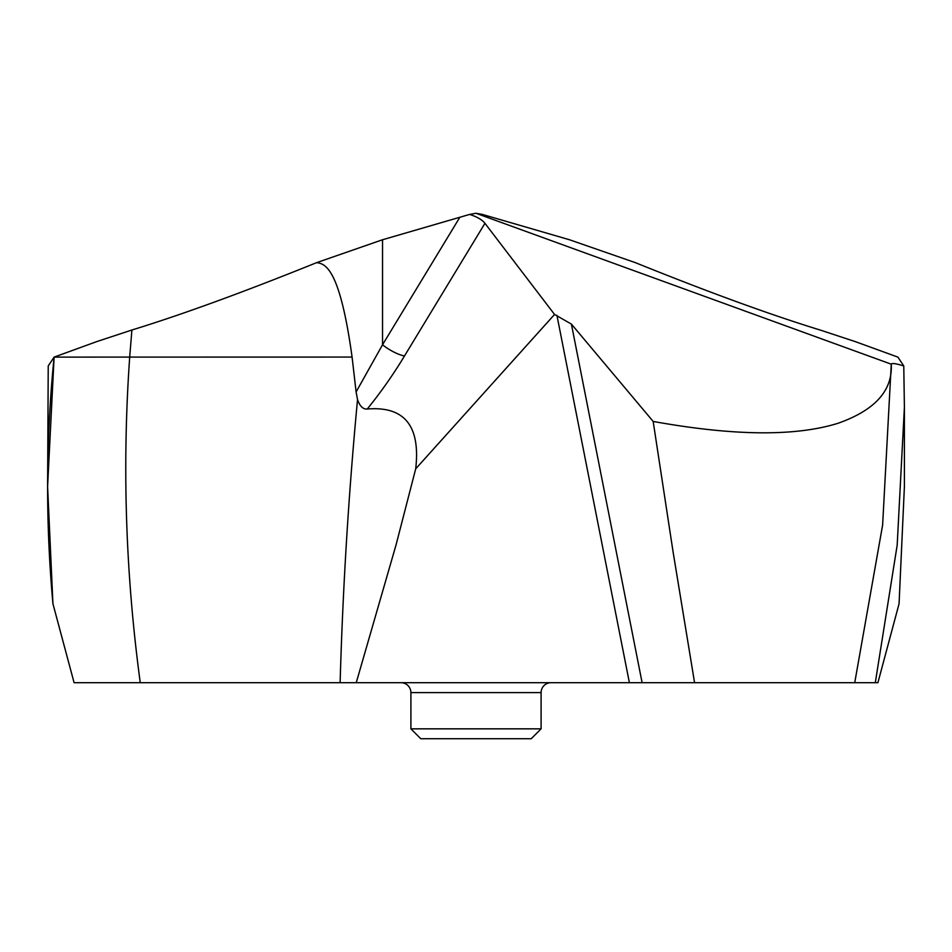 <?xml version="1.0" encoding="UTF-8"?>
<svg xmlns="http://www.w3.org/2000/svg" width="952" height="952" viewBox="0 0 952 952"><rect width="100%" height="100%" fill="white"/><g stroke="black" fill="none" stroke-linecap="round" stroke-linejoin="round"><path stroke-width="1.43" d="M897.903 357.119L855.598 341.72L897.903 357.119L903.769 365.925L904.4 407.194L897.177 545.187L875.293 682.703L877.911 682.703L899.069 603.746L904.4 486.543L904.4 407.194M903.769 365.925C895.999 363.533 891.822 362.95 891.262 364.188L476 213.272L482.378 214.426L569.463 239.749L635.424 262.669C708.645 292.24 770.204 314.684 820.1 330.011L855.598 341.72L820.1 330.011C770.204 314.684 708.645 292.24 635.424 262.669L569.463 239.749L482.378 214.426L476 213.272L469.622 214.426C477.035 216.782 482.14 219.745 484.949 223.315L404.517 355.929A19.778 5.664 -148.8 0 1 382.537 344.767L356.107 391.938L352.085 357.071L129.698 357.083L131.9 330.011L96.402 341.72L54.109 357.119L96.402 341.72L131.9 330.011C181.796 314.684 243.355 292.24 316.576 262.669L382.537 239.749L469.622 214.426L382.537 239.749L316.576 262.669C325.477 263.573 339.912 268.761 352.085 357.071M653.167 421.438L571.402 324.096L642.112 682.703L694.579 682.703L673.112 552.089L653.167 421.438C733.79 435.98 795.444 436.587 838.117 423.247C874.924 410.241 892.643 390.629 891.262 364.414L882.623 525.076L854.729 682.703L875.293 682.703M694.579 682.703L854.729 682.703M642.112 682.703L356.238 682.703L396.044 544.937L415.703 468.824L554.552 314.457L571.402 324.096M78.956 682.703L365.52 682.703M257.421 682.703L94.284 682.703M611.874 682.703L586.48 682.703M47.6 486.543L48.231 365.925L54.109 357.119L47.6 486.531L52.931 603.746L74.089 682.703L356.238 682.703M554.552 314.457L484.949 223.315M415.703 468.824C420.594 425.925 404.445 405.98 367.27 409.015C363.081 409.419 359.832 406.254 357.524 399.519L356.107 391.938M367.27 409.015C380.883 392.212 393.307 374.517 404.517 355.929M140.265 682.703C125.581 574.163 122.058 465.623 129.698 357.083L54.109 357.119C45.851 439.324 45.458 521.541 52.931 603.746L59.988 630.057M66.854 655.714L52.931 603.746M541.105 728.839L531.216 738.728L420.784 738.728L410.895 728.839L541.105 728.839L541.105 692.592A9.889 9.889 0 0 1 550.97 682.703M410.895 728.839L410.895 692.592A9.889 9.889 0 0 0 401.042 682.703M856.931 682.703L873.519 682.703M896.641 612.802L899.069 603.746M476 213.272L469.622 214.426M316.576 262.669C243.355 292.24 181.796 314.684 131.9 330.011M556.932 315.338L629.391 682.703M340.126 682.703C342.768 589.8 348.432 496.896 357.119 403.981L357.524 399.519M459.733 217.472L382.537 344.767L382.537 239.749M541.105 692.592L410.895 692.592"/></g></svg>
